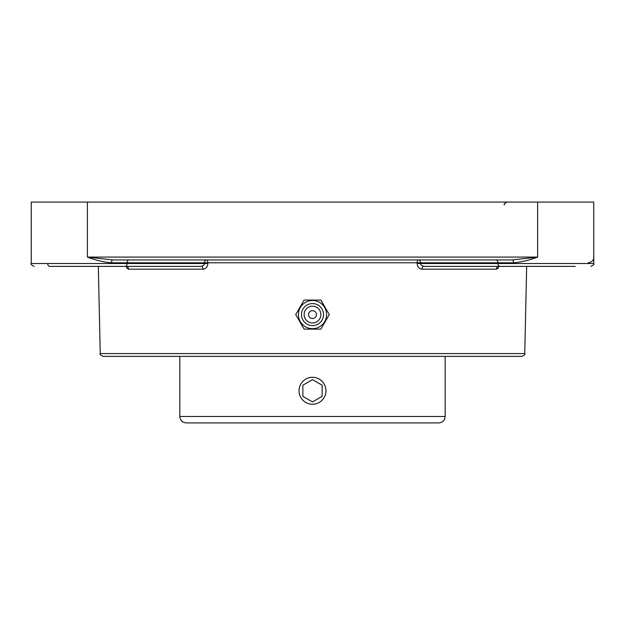 <?xml version="1.0" encoding="UTF-8"?>
<svg xmlns="http://www.w3.org/2000/svg" width="625" height="625" viewBox="0 0 625 625"><rect width="100%" height="100%" fill="white"/><g stroke="black" fill="none" stroke-linecap="round" stroke-linejoin="round"><path stroke-width="0.94" d="M513.516 262.805C521.367 262.117 529.398 260.211 537.617 257.086L512.289 259.945A2.859 1.227 -90 0 1 513.516 262.805L497.93 262.805L497.93 263.516L420.539 263.516L420.945 264.984L423.555 266.375A2.859 1.461 -90 0 0 422.094 269.172L496.438 269.172L497.922 268.406L499 266.375M112.711 259.945L87.383 257.086C95.602 260.211 103.633 262.117 111.484 262.805A2.859 1.227 90 0 1 112.711 259.945L512.289 259.945M120.641 259.945L113.211 259.945L120.641 259.945M111.484 262.805L127.07 262.805L127.07 263.516L31.25 263.516L31.25 202.086L537.617 202.086L537.617 257.086L87.383 257.086L87.383 202.086M501.953 259.945L504.359 259.945M588.312 262.805C591.961 262.117 593.773 260.211 593.75 257.086L593.75 263.516L497.93 263.516A2.859 2.023 -90 0 0 499.953 266.375L575.289 266.375M593.75 257.086L593.75 202.086L537.617 202.086M312.5 356.375L521.891 356.375C524.547 355.094 525.5 354.164 524.75 353.578L100.25 353.578C99.5 354.164 100.453 355.094 103.109 356.375L312.5 356.375M129.086 259.945A2.859 2.023 90 0 0 127.07 262.805L420.555 262.805A2.859 2.023 -90 0 0 418.531 259.945A2.859 1.398 -90 0 0 417.141 262.742L417.125 263.453C417.422 266.969 419.078 268.867 422.094 269.172M126 266.375L127.094 268.422L128.562 269.172L202.906 269.172C205.914 268.875 207.57 266.969 207.875 263.453L207.859 262.742A2.859 1.398 90 0 0 206.469 259.945A2.859 2.023 90 0 0 204.445 262.805L204.461 263.516L207.875 263.453M52.141 266.375L126.109 266.375A2.859 2.453 -90 0 1 128.562 269.172M201.445 266.375L204.07 264.969L204.461 263.516L127.07 263.516A2.859 2.023 90 0 1 125.047 266.375L201.445 266.375A2.859 1.461 90 0 1 202.906 269.172M496.438 269.172A2.859 2.453 90 0 1 498.891 266.375L572.859 266.375M417.125 263.453L420.539 263.516L420.555 262.805L497.93 262.805A2.859 2.023 -90 0 0 495.914 259.945M423.555 266.375L499.953 266.375M47.688 263.516A2.859 2.023 90 0 0 49.711 266.375L125.047 266.375M320.883 329.117L329.273 314.586L320.883 300.062L304.117 300.062L295.727 314.586L304.117 329.117L320.883 329.117M312.5 300.5A14.086 14.086 0 0 1 326.586 314.586A14.086 14.086 0 0 1 312.5 328.672A14.086 14.086 0 0 1 298.414 314.586A14.086 14.086 0 0 1 312.5 300.5M308.57 314.586A3.93 3.93 0 0 1 314.461 311.188A3.93 3.93 0 0 1 314.461 317.992A3.93 3.93 0 0 1 308.57 314.586M312.5 325.609A11.023 11.023 0 0 1 301.477 314.586A11.023 11.023 0 0 1 312.5 303.57A11.023 11.023 0 0 1 323.523 314.586A11.023 11.023 0 0 1 312.5 325.609M312.5 322.969A8.383 8.383 0 0 1 304.117 314.586A8.383 8.383 0 0 1 312.5 306.203A8.383 8.383 0 0 1 320.883 314.586A8.383 8.383 0 0 1 312.5 322.969M312.5 377.297L309.914 377.547M312.5 422.914L438.742 422.914C442.648 422.531 444.789 420.383 445.172 416.484L179.828 416.484C180.211 420.383 182.352 422.531 186.258 422.914L312.5 422.914M300.836 384.031A13.469 13.469 0 0 1 319.234 379.102A13.469 13.469 0 0 1 324.164 397.5A13.469 13.469 0 0 1 305.766 402.438A13.469 13.469 0 0 1 300.836 384.031M302.859 396.336L302.859 385.203L312.5 379.633L322.141 385.203L322.141 396.336L312.5 401.906L302.859 396.336M312.5 401.906L322.141 396.336M312.5 379.633L302.859 385.203M31.359 257.883L31.25 257.086M504.359 204.945C503.586 204.344 504.539 203.398 507.219 202.086M524.75 353.578L526.672 266.375M100.25 353.578L98.328 266.375M126.109 266.375L126.641 266.445M498.367 266.445L498.891 266.375M593.75 263.516C594.547 264.078 593.602 265.031 590.891 266.375C593.602 265.031 594.547 264.078 593.75 263.516M31.25 263.516C30.453 264.078 31.398 265.031 34.109 266.375C31.398 265.031 30.453 264.078 31.25 263.516M179.828 356.375L179.828 416.484M445.172 356.375L445.172 416.484"/></g></svg>
